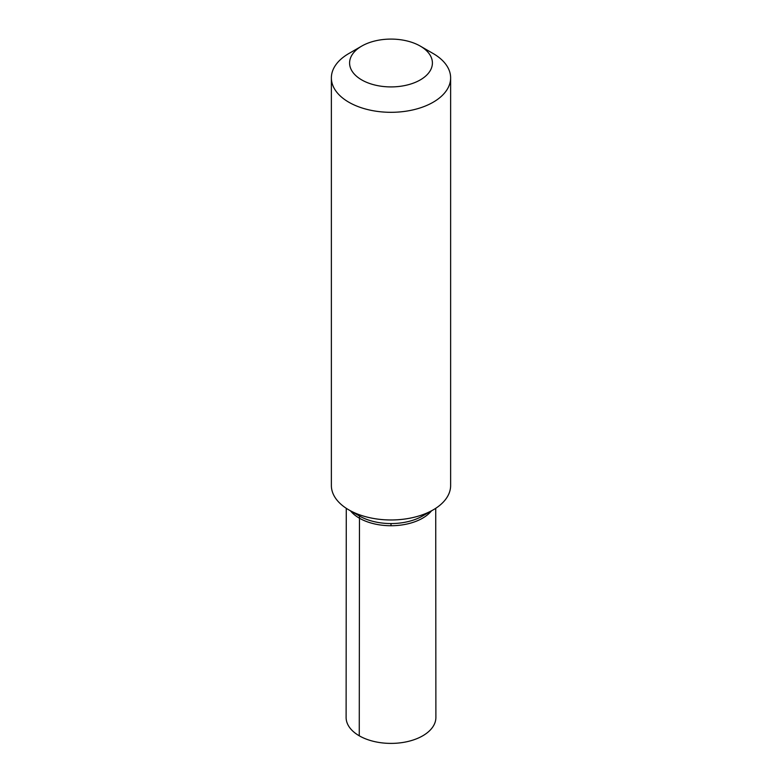 <?xml version="1.0" encoding="UTF-8"?>
<svg xmlns="http://www.w3.org/2000/svg" width="782" height="782" viewBox="0 0 782 782"><rect width="100%" height="100%" fill="white"/><g stroke="black" fill="none" stroke-linecap="round" stroke-linejoin="round"><path stroke-width="1.17" d="M433.15 509.893L422.524 516.022A44.584 25.738 180 0 1 359.476 516.022L348.85 509.893A59.598 34.408 0 0 0 433.15 509.893A59.598 34.408 0 0 0 433.16 509.884A59.628 34.428 180 0 1 348.831 509.884A59.598 34.408 0 0 0 348.85 509.893L348.85 509.893A59.598 34.408 0 0 0 433.15 509.893L433.169 509.884A59.628 34.428 180 0 0 450.627 485.544L450.627 77.887A59.628 34.428 180 0 1 413.815 109.695A59.628 34.428 180 0 1 348.84 102.227A59.628 34.428 180 0 1 331.373 77.887A59.628 34.428 180 0 1 348.831 53.538L361.714 46.099A41.407 23.91 180 0 1 420.286 46.099A41.407 23.91 180 0 1 420.276 79.911A41.407 23.91 180 0 1 361.724 79.911A41.407 23.91 180 0 1 361.714 46.099M435.73 508.31L435.887 717.465A44.887 25.914 180 0 1 408.184 741.424A44.887 25.914 180 0 1 359.261 735.803L359.476 516.022L348.831 509.884A59.628 34.428 180 0 1 331.373 485.544L331.373 77.887M420.286 46.099L433.169 53.538A59.628 34.428 180 0 1 433.169 53.538A59.628 34.428 180 0 1 450.627 77.887M350.473 510.822A44.721 25.816 0 0 0 359.378 518.173A44.721 25.816 0 0 0 431.527 510.822M359.476 516.022L348.85 509.893M359.261 735.803A44.887 25.914 180 0 1 346.113 717.465L346.27 508.31M391 523.569L391 525.739"/></g></svg>

